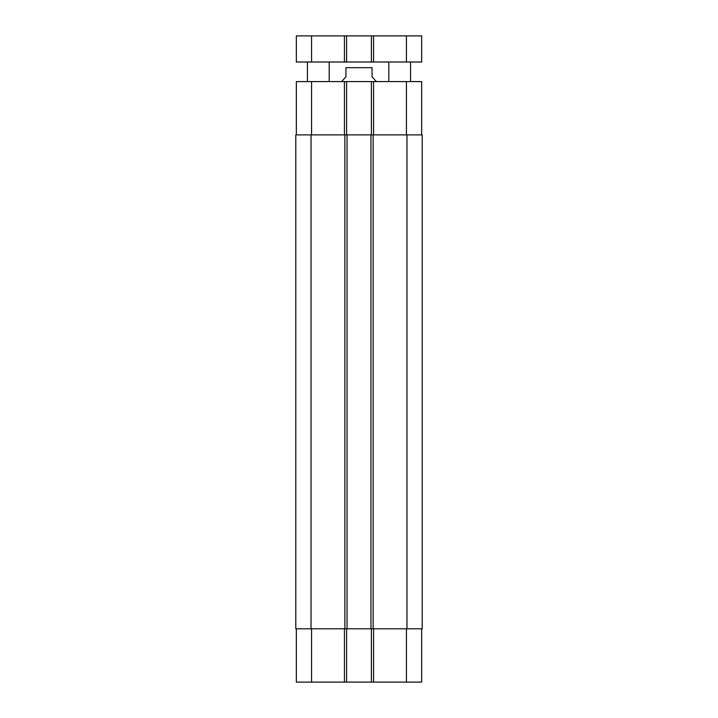 <?xml version="1.0" encoding="UTF-8"?>
<svg xmlns="http://www.w3.org/2000/svg" width="718" height="718" viewBox="0 0 718 718"><rect width="100%" height="100%" fill="white"/><g stroke="black" fill="none" stroke-linecap="round" stroke-linejoin="round"><path stroke-width="1.08" d="M329.194 62.008L329.194 81.592M410.561 62.008L410.561 81.592M311.567 35.9L296.337 35.9L296.337 62.008L421.663 62.008L421.663 35.9L311.567 35.9L311.567 62.008M371.403 62.008L371.403 35.9M346.597 62.008L346.597 35.9M376.403 81.592L372.059 76.808L372.059 67.663C372.059 59.711 372.059 59.711 372.059 67.663L345.941 67.663L345.941 76.808L341.597 81.592M345.941 67.663C345.941 59.711 345.941 59.711 345.941 67.663M296.337 628.797L296.337 682.1L421.663 682.1L421.663 628.797M296.337 134.894L296.337 81.592L421.663 81.592L421.663 134.894M346.597 134.894L346.597 81.592M371.403 134.894L371.403 81.592M373.145 134.894L295.798 134.894L295.798 628.797L422.202 628.797L422.202 134.894L373.145 134.894L373.145 628.797M346.597 628.797L346.597 682.1M371.403 628.797L371.403 682.1M370.964 134.894L370.964 628.797M347.036 134.894L347.036 628.797M295.798 134.894L295.798 628.797M406.433 62.008L406.433 35.9M373.575 62.008L373.575 35.9M344.425 62.008L344.425 35.9M311.567 134.894L311.567 81.592M344.425 134.894L344.425 81.592M373.575 134.894L373.575 81.592M406.433 134.894L406.433 81.592M311.567 628.797L311.567 682.1M344.425 628.797L344.425 682.1M373.575 628.797L373.575 682.1M406.433 628.797L406.433 682.1M406.971 134.894L406.971 628.797M344.855 134.894L344.855 628.797M311.029 134.894L311.029 628.797M307.439 62.008L307.439 81.592M388.806 62.008L388.806 81.592M372.059 62.161L370.748 62.008M345.941 62.161L347.252 62.008"/></g></svg>
